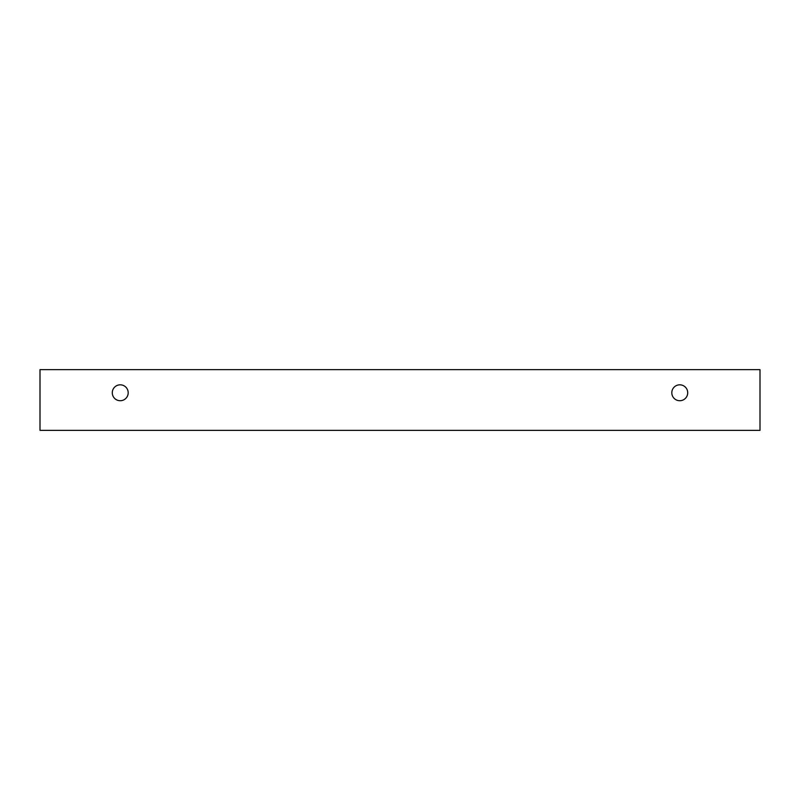 <?xml version="1.0" encoding="UTF-8"?>
<svg xmlns="http://www.w3.org/2000/svg" width="800" height="800" viewBox="0 0 800 800"><rect width="100%" height="100%" fill="white"/><g stroke="black" fill="none" stroke-linecap="round" stroke-linejoin="round"><path stroke-width="0.6" stroke-dasharray="4 3" d="M679.76 400.72A7.95 7.95 0 0 0 687.71 392.77A7.95 7.95 0 0 0 679.76 384.82A7.95 7.95 0 0 0 671.81 392.77A7.95 7.95 0 0 0 679.76 400.72M128.19 392.77A7.95 7.95 0 0 0 120.24 384.82A7.95 7.95 0 0 0 112.29 392.77A7.95 7.95 0 0 0 120.24 400.72A7.95 7.95 0 0 0 128.19 392.77M760 369.64L40 369.64L40 430.36L760 430.36L760 369.64"/><path stroke-width="1.2" d="M679.76 400.72A7.95 7.95 0 0 1 672.87 388.8A7.95 7.95 0 0 1 686.65 388.8A7.95 7.95 0 0 1 679.76 400.72M760 430.36L760 369.64L40 369.64L40 430.36L760 430.36M120.24 400.72A7.95 7.95 0 0 1 113.35 388.8A7.95 7.95 0 0 1 127.13 388.8A7.95 7.95 0 0 1 120.24 400.72"/></g></svg>
